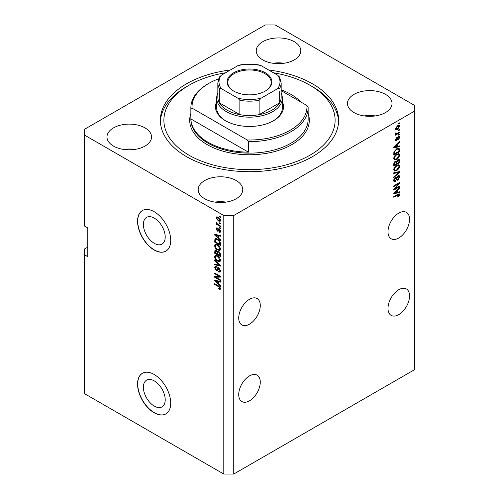 <?xml version="1.0" encoding="UTF-8"?>
<svg xmlns="http://www.w3.org/2000/svg" width="499" height="499" viewBox="0 0 499 499"><rect width="100%" height="100%" fill="white"/><g stroke="black" fill="none" stroke-linecap="round" stroke-linejoin="round"><path stroke-width="0.75" d="M143.388 387.218A15.432 8.913 -120 0 0 150.124 402.749A15.432 8.913 -120 0 0 162.013 406.885A15.432 8.913 -120 0 0 165.213 399.818A15.432 8.913 -120 0 0 158.476 384.286A15.432 8.913 -120 0 0 146.581 380.151A15.432 8.913 -120 0 0 143.388 387.218M143.388 224.431A15.432 8.913 -120 0 0 150.124 239.963A15.432 8.913 -120 0 0 162.013 244.098A15.432 8.913 -120 0 0 165.213 237.031A15.432 8.913 -120 0 0 158.476 221.5A15.432 8.913 -120 0 0 146.581 217.364A15.432 8.913 -120 0 0 143.388 224.431M137.549 221.25A23.453 13.542 -120 0 0 147.785 244.853A23.453 13.542 -120 0 0 165.861 251.14A23.453 13.542 -120 0 0 170.72 240.399A23.453 13.542 -120 0 0 160.478 216.797A23.453 13.542 -120 0 0 142.402 210.516A23.453 13.542 -120 0 0 137.549 221.25M142.489 210.466A23.453 13.542 -120 0 0 137.712 221.157A23.453 13.542 -120 0 0 147.897 244.703A23.453 13.542 -120 0 0 165.942 251.091M137.549 384.037A23.453 13.542 -120 0 0 147.785 407.646A23.453 13.542 -120 0 0 165.861 413.927A23.453 13.542 -120 0 0 170.72 403.192A23.453 13.542 -120 0 0 160.478 379.583A23.453 13.542 -120 0 0 142.402 373.302A23.453 13.542 -120 0 0 137.549 384.037M142.489 373.252A23.453 13.542 -120 0 0 137.712 383.943A23.453 13.542 -120 0 0 147.897 407.49A23.453 13.542 -120 0 0 165.942 413.877M260.278 382.122A15.244 8.801 -60 0 1 253.623 397.466A15.244 8.801 -60 0 1 241.878 401.552A15.244 8.801 -60 0 1 238.722 394.572A15.244 8.801 -60 0 1 245.377 379.228A15.244 8.801 -60 0 1 257.122 375.142A15.244 8.801 -60 0 1 260.278 382.122M409.548 295.944A15.244 8.801 -60 0 1 402.899 311.289A15.244 8.801 -60 0 1 391.147 315.368A15.244 8.801 -60 0 1 387.991 308.388A15.244 8.801 -60 0 1 394.647 293.05A15.244 8.801 -60 0 1 406.392 288.965A15.244 8.801 -60 0 1 409.548 295.944M238.722 317.963A15.244 8.801 120 0 0 241.878 324.943A15.244 8.801 120 0 0 253.623 320.857A15.244 8.801 120 0 0 260.278 305.519A15.244 8.801 120 0 0 257.122 298.539A15.244 8.801 120 0 0 245.377 302.625A15.244 8.801 120 0 0 238.722 317.963M387.991 231.786A15.244 8.801 120 0 0 391.147 238.765A15.244 8.801 120 0 0 402.899 234.68A15.244 8.801 120 0 0 409.548 219.335A15.244 8.801 120 0 0 406.392 212.356A15.244 8.801 120 0 0 394.647 216.441A15.244 8.801 120 0 0 387.991 231.786M294.279 41.71A22.28 12.868 0 0 0 269.996 38.916A22.28 12.868 0 0 0 256.243 50.804A22.28 12.868 0 0 0 262.767 59.899A22.28 12.868 0 0 0 287.05 62.687A22.28 12.868 0 0 0 300.81 50.804A22.28 12.868 0 0 0 294.279 41.71M284.149 63.254A22.28 12.868 0 0 0 272.903 63.254M145.009 127.887A22.28 12.868 0 0 0 120.727 125.099A22.28 12.868 0 0 0 106.973 136.982A22.28 12.868 0 0 0 113.498 146.082A22.28 12.868 0 0 0 137.78 148.87A22.28 12.868 0 0 0 151.54 136.982A22.28 12.868 0 0 0 145.009 127.887M134.88 149.432A22.28 12.868 0 0 0 123.633 149.432M236.233 180.551A22.28 12.868 0 0 0 211.95 177.763A22.28 12.868 0 0 0 198.19 189.651A22.28 12.868 0 0 0 204.721 198.745A22.28 12.868 0 0 0 229.004 201.534A22.28 12.868 0 0 0 242.757 189.651A22.28 12.868 0 0 0 236.233 180.551M226.097 202.101A22.28 12.868 0 0 0 214.851 202.101M385.502 94.373A22.28 12.868 0 0 0 361.22 91.585A22.28 12.868 0 0 0 347.46 103.468A22.28 12.868 0 0 0 353.991 112.568A22.28 12.868 0 0 0 378.273 115.356A22.28 12.868 0 0 0 392.027 103.468A22.28 12.868 0 0 0 385.502 94.373M375.367 115.918A22.28 12.868 0 0 0 364.12 115.918M230.413 69.96A89.134 51.459 0 0 0 160.366 120.228A89.134 51.459 0 0 0 186.476 156.617A89.134 51.459 0 0 0 283.607 167.77A89.134 51.459 0 0 0 338.634 120.228A89.134 51.459 0 0 0 312.524 83.838A89.134 51.459 0 0 0 268.587 69.96M87.793 247.105L84.474 249.02L84.474 393.617L223.795 474.05L223.795 215.506L233.744 215.506L414.526 111.134L414.526 105.383L275.205 24.95L265.256 24.95L84.474 129.322L84.474 135.067L223.795 215.506M394.977 188.753L399.599 186.083L399.599 186.782L393.792 190.131L393.792 189.389L398.42 183.888L393.792 186.564L393.792 185.865L399.599 182.515L399.599 183.258L394.977 188.753L394.541 188.497M397.984 175.785L399.194 175.648L399.674 176.92L397.715 180.295L397.641 179.64L398.994 177.251L398.689 176.39L398.002 176.471L395.308 181.505L394.179 181.648L393.717 180.482L395.451 177.419L395.526 178.074L394.397 180.064L394.684 180.881L395.327 180.806L395.913 180.245L396.599 177.619L397.984 175.785M393.792 172.779L399.599 171.537L399.599 172.261L393.792 177.613L393.792 176.896L398.919 172.33L393.792 173.502L393.792 172.779M398.788 164.776L399.674 166.236L398.763 168.737L396.774 170.564L394.335 171.026L393.717 169.666C394.023 167.676 395.015 166.217 396.705 165.294L399.081 164.895M398.788 153.63L399.674 155.089L398.763 157.597L396.774 159.424L394.335 159.886L393.717 158.526C394.023 156.536 395.015 155.077 396.705 154.154L399.081 153.754M397.865 146.338L399.599 145.92L399.599 146.65L393.792 147.86L393.792 147.18L399.599 141.685L399.599 142.408L397.865 143.999L397.865 146.338L397.185 145.945M398.77 123.359L399.599 122.885L399.599 123.577L398.77 124.058L398.77 123.359M223.795 474.05L233.744 474.05L233.744 215.506M233.744 474.05L414.526 369.678L414.526 111.134M397.447 125.779L399.25 125.399L399.674 126.366L397.491 129.497L395.732 129.852L395.302 128.892L397.447 125.779M398.77 129.802L399.599 129.322L399.599 130.021L398.77 130.501L398.77 129.802M397.41 133.376L399.599 132.11L399.599 132.809L395.376 135.241L395.376 134.549L396.05 134.156L395.302 133.769L395.526 132.983L396.131 132.896L396.549 133.751L397.41 133.376M395.308 133.726L396.05 134.156L395.302 133.769M395.482 133.077L396.549 133.751M398.77 134.593L399.599 134.112L399.599 134.811L398.77 135.285L398.77 134.593M398.314 136.595L399.294 136.464L399.674 137.456L398.321 139.901L399.069 137.755L398.414 137.231L396.505 140.861L395.663 140.968L395.302 140.007L396.512 137.724L395.907 139.639L396.424 140.213L398.314 136.595M399.069 137.755L397.871 136.919M395.27 139.77L396.424 140.213M396.668 148.777L399.113 148.265L399.599 151.609L393.792 154.958L393.904 151.946L396.668 148.777M397.896 159.643L399.194 159.443L399.599 162.755L393.792 166.105L393.792 164.028L395.252 161.345L396.474 161.389L397.896 159.643M397.865 192.215L399.599 191.797L399.599 192.527L393.792 193.737L393.792 193.057L399.599 187.562L399.599 188.285L397.865 189.876L397.865 192.215L397.185 191.822M399.674 194.691L399.262 195.976L397.865 197.18L397.79 196.531L398.994 195.053L398.558 194.61L393.792 197.267L393.792 196.575L397.734 194.298L399.337 193.868L399.674 194.691L398.844 194.211L398.807 194.635M398.994 195.053L397.878 194.217M84.474 135.067L84.474 226.041L87.793 227.956L87.793 256.679L84.474 254.764M215.855 277.257L220.477 279.927L220.477 280.619L214.67 277.269L214.67 276.527L219.298 276.371L214.67 273.702L214.67 273.003L220.477 276.352L220.477 277.101L215.855 277.257L216.685 276.777L220.477 276.652M219.398 268.169L217.24 270.52L216.186 270.396L214.595 267.533L215.075 266.31L216.329 266.472L216.404 267.214L215.568 267.102L215.275 267.901L216.198 269.709L216.791 269.828L217.477 267.994L218.861 267.763L220.552 270.851L220.034 272.155L218.593 271.961L218.512 271.219L219.485 271.337L219.872 270.396L218.88 268.468L218.275 268.387L219.105 267.907M218.269 267.539L217.477 267.994L217.801 267.614M214.67 259.917L220.477 265.381L220.477 266.098L214.67 264.751L214.67 264.033L219.797 265.387L214.67 260.64L214.67 259.917M220.552 260.16L219.641 261.613L217.651 261.145C215.924 260.228 214.907 258.75 214.595 256.723L215.206 255.369L217.576 255.794L219.666 257.677L220.552 260.16M220.552 249.02L219.641 250.473L217.651 249.999C215.924 249.082 214.907 247.61 214.595 245.577L215.206 244.229L217.576 244.647L219.666 246.537L220.552 249.02M219.647 222.772L220.477 223.253L220.477 223.951L219.647 223.471L219.647 222.772M218.319 217.221L220.552 220.377L220.115 221.338L218.362 220.988L216.179 217.857L216.61 216.897L218.319 217.221M220.552 288.622L220.14 289.432L218.743 289.021L218.668 288.279L219.872 288.197L219.435 287.249L214.67 284.405L214.67 283.713L218.612 285.983L220.552 288.622M220.546 288.091L219.716 288.565L220.427 287.873M218.743 238.179L220.477 239.763L220.477 240.487L214.67 234.998L214.67 234.318L220.477 235.528L220.477 236.252L218.743 235.834L218.743 238.179M219.117 231.524L219.947 230.987L219.292 229.708L218.911 229.646L218.15 231.218L217.383 231.131L216.179 228.891L216.554 227.912L217.383 227.999L217.458 228.735L216.778 229.216L217.296 230.382L218.331 228.804L219.186 228.954L220.552 231.386L220.19 232.334L219.192 232.26L219.117 231.524L220.552 231.099M217.458 228.735L216.778 229.216M217.296 230.382L218.475 229.889L218.868 228.798M219.647 227.475L220.477 227.956L220.477 228.648L219.647 228.168L219.647 227.475M218.288 224.687L220.477 225.953L220.477 226.646L216.254 224.207L216.254 223.515L216.928 223.901L216.179 222.648L216.404 222.124L217.427 224.063L218.288 224.687M219.647 216.329L220.477 216.809L220.477 217.508L219.647 217.028L219.647 216.329M215.499 239.732L215.605 238.728L214.776 239.208C215.387 238.397 216.304 238.41 217.539 239.227C219.261 240.1 220.24 241.516 220.477 243.475L220.477 245.452L214.67 242.102L215.156 238.728M218.001 251.24L217.346 251.621L218.768 251.521L220.477 254.527L220.477 256.592L214.67 253.243L215.05 250.043L216.129 250.167L217.346 251.621L217.601 251.321M218.743 284.056L220.477 285.64L220.477 286.364L214.67 280.875L214.67 280.195L220.477 281.405L220.477 282.128L218.743 281.71L218.743 284.056M220.97 288.952L219.572 288.541M219.466 288.603L218.743 289.021M219.903 286.975L219.435 287.249M215.275 284.056L214.67 284.405M215.736 234.742L214.67 234.998M220.477 235.572L219.572 235.36L218.743 235.834M218.893 235.746L218.893 235.197M216.373 235.952L218.063 237.555L218.063 235.671L215.275 235.004L216.373 235.952M218.743 237.168L218.063 237.555M215.992 234.592L215.275 235.004M218.886 235.197L218.063 235.671M220.483 231.923L219.192 232.26M220.022 231.786L219.984 231.424M220.464 230.688L219.947 230.987M219.785 229.428L219.292 229.708M219.597 229.247L218.911 229.646M218.468 230.769L217.383 231.131M218.213 230.65L217.77 230.313M217.015 228.667L216.179 228.891M217.009 228.411L217.071 227.887M218.125 229.908L218.475 229.889L218.125 229.908M220.246 227.825L219.647 228.168M216.859 223.864L216.254 224.207M216.653 222.373L216.179 222.648M220.246 216.678L219.647 217.028M220.446 220.97L219.46 220.658M219.036 220.602L218.362 220.988M218.924 217.614L218.362 217.938L217.009 217.377L216.179 217.857M217.009 217.377L217.115 216.784M218.1 217.096L216.778 218.219L218.362 220.29L219.679 220.589L219.947 220.015L218.362 217.938M219.679 220.589L220.533 220.09M220.458 219.716L219.947 220.015M220.246 223.122L219.647 223.471M220.477 244.491L220.022 244.229M215.35 241.709L214.67 242.102M216.953 238.921L215.462 239.738L215.35 241.797L219.797 244.36L218.949 241.005L217.533 239.919L215.462 239.738M220.477 243.974L219.797 244.36M218.113 239.589L217.533 239.919M219.41 240.743L218.949 241.005M220.427 242.801L219.797 243.169M220.471 249.993L218.481 249.519M218.306 249.619L217.651 249.999M215.431 245.283L214.595 245.577M215.425 245.096L215.687 244.086M217.077 244.391L215.73 244.972L216.248 244.866L215.275 245.963C215.524 247.529 216.317 248.645 217.658 249.307L219.41 249.625L219.872 248.633L217.564 245.333L216.248 244.866L217.084 244.391M219.41 249.625L220.546 248.845M218.132 245.003L217.564 245.333M220.471 248.29L219.872 248.633M220.477 255.638L220.022 255.376M217.764 254.066L217.308 253.81M215.35 252.85L214.67 253.243M215.499 250.866L215.587 249.962M218.905 251.602L218.026 252.101L217.764 254.328L219.797 255.507L219.722 253.405L218.774 252.22L218.026 252.101M217.913 252.232L217.807 251.353M215.35 252.937L217.084 253.941L217.028 251.989L216.223 250.916L215.568 250.81L215.35 252.937M217.764 253.548L217.084 253.941M216.716 250.635L216.223 250.916M217.857 251.515L217.028 251.989M220.477 255.114L219.797 255.507M219.317 251.908L218.774 252.22M220.221 253.118L219.722 253.405M220.415 253.766L219.797 254.122M220.471 261.133L218.481 260.665M218.306 260.765L217.651 261.145M215.431 256.43L214.595 256.723M215.425 256.243L215.687 255.226M217.077 255.532L215.73 256.118L216.248 256.012L215.275 257.104C215.524 258.669 216.317 259.786 217.658 260.453L219.41 260.765L219.872 259.773L217.564 256.48L216.248 256.012L217.084 255.532M219.41 260.765L220.546 259.985M218.132 256.149L217.564 256.48M220.471 259.43L219.872 259.773M220.477 265.431L219.94 265.306M216.366 264.476L215.499 264.277L214.67 264.751M220.221 265.144L219.797 265.387M215.144 260.366L214.67 260.64M220.371 271.793L219.423 271.481L218.593 271.961M219.485 271.337L220.546 270.62M220.471 270.053L219.872 270.396M217.564 270.127L217.015 269.915L216.186 270.396M215.431 267.233L214.595 267.533M215.425 267.052L215.574 266.216M218.3 267.514L217.62 269.348L216.791 269.828M216.079 277.126L215.499 276.789L214.67 277.269M219.903 276.022L219.298 276.371M215.275 273.352L214.67 273.702M215.736 280.619L214.67 280.875M220.477 281.448L219.572 281.236L218.743 281.71M218.893 281.623L218.893 281.074M216.373 281.829L218.063 283.432L218.063 281.548L215.275 280.881L216.373 281.829M218.743 283.045L218.063 283.432M215.992 280.469L215.275 280.881M218.886 281.074L218.063 281.548M398.994 123.228L399.599 123.577M398.738 125.293L399.674 126.366M396.817 129.11L397.491 129.497M396.387 129.166L395.408 129.484M395.389 128.262L397.485 128.804L399.069 126.696L397.759 125.611M395.32 128.605L396.156 129.091L395.907 128.561L397.485 126.453L396.917 126.122M399.069 126.696L397.485 126.453M398.994 129.671L399.599 130.021M398.994 132.46L399.599 132.809M396.287 133.763L395.826 134.025M398.994 134.462L399.599 134.811M398.77 136.408L398.844 136.976L399.674 137.456M397.528 137.319L398.034 137.612M395.969 140.169L395.676 140.381L396.505 140.861M395.676 140.381L395.358 140.525M396.081 138.086L396.586 138.379M395.383 139.333L395.907 139.639M398.77 146.12L399.599 146.65M398.77 146.17L397.185 146.5L397.185 144.616L394.397 147.168L397.185 146.5M396.549 146.631L395.239 146.906M394.285 147.105L393.792 147.205M399.125 142.134L399.599 142.408M397.429 143.743L397.865 143.999M397.036 144.111L397.036 144.529M394.029 146.956L394.397 147.168M396.761 144.373L397.185 144.616M398.595 148.134L398.77 149.157L399.599 149.631M398.919 151.216L399.599 151.609M394.247 153.742L393.792 154.004M397.273 148.459L398.57 148.995L397.316 148.44M394.472 153.873L398.919 151.303L398.919 150.112L398.077 148.927L396.655 149.475L394.59 151.684L394.472 153.873L393.792 153.48M393.836 152.326L394.472 152.694M394.091 151.397L394.59 151.684M396.081 149.145L396.655 149.475M398.327 157.341L398.763 157.597M396.131 159.05L396.774 159.424M395.339 159.256L393.979 159.561M398.595 153.592L398.844 154.615L399.674 155.089M393.805 157.784L394.846 159.144L396.786 158.719L398.994 155.488L398.539 154.49L397.204 153.892M393.723 158.364L394.846 159.144M394.915 155.644L395.37 155.906L394.397 158.127M396.112 154.528L396.686 154.858L395.37 155.906M398.539 154.49L396.686 154.858M398.664 159.356L398.77 160.298M398.919 162.362L399.599 162.755M396.661 163.491L396.206 163.753M394.247 164.882L393.792 165.144M396.106 161.183L396.056 161.95M396.206 163.229L396.886 163.622L398.919 162.449L398.851 160.435L397.797 159.705M394.472 165.013L396.206 164.015L396.15 162.131L395.351 161.988L394.472 163.878L394.472 165.013L393.792 164.626M394.809 161.67L396.15 162.131M397.36 160.029L397.903 160.341L396.886 162.337L396.886 163.622M398.851 160.435L397.903 160.341M398.327 168.481L398.763 168.737M396.131 170.196L396.774 170.564M395.339 170.402L393.979 170.702M398.595 164.739L398.844 165.755L399.674 166.236M393.805 168.93L394.846 170.284L396.786 169.866L398.994 166.629L398.539 165.631L397.204 165.032M393.723 169.51L394.846 170.284M394.915 166.785L395.37 167.053L394.397 169.273M396.112 165.674L396.686 166.005L395.37 167.053M398.539 165.631L396.686 166.005M398.77 171.718L399.599 172.261M398.108 171.856L398.919 172.33M398.09 171.849L393.792 172.841M398.689 175.542L398.844 176.44L399.674 176.92M398.689 176.39L397.815 175.891M397.472 176.166L398.002 176.471M394.697 180.888L395.308 181.505M394.478 181.031L393.848 181.262M394.983 177.763L395.526 178.074M393.805 179.721L394.397 180.064M393.723 180.282L394.684 180.881M398.994 186.433L399.599 186.782M394.753 188.622L394.148 188.971M397.822 183.545L398.42 183.888M398.957 182.883L399.599 183.258M398.42 183.195L398.027 183.663M398.77 191.996L399.599 192.527M398.77 192.046L397.185 192.377L397.185 190.493L394.397 193.044L397.185 192.377M396.549 192.508L395.239 192.782M394.285 192.982L393.792 193.082M399.125 188.011L399.599 188.285M397.429 189.62L397.865 189.876M397.036 189.988L397.036 190.406M394.029 192.832L394.397 193.044M396.761 190.25L397.185 190.493M398.782 195.695L399.262 195.976M398.165 194.573L397.728 194.13M398.807 193.83L398.844 194.211M282.34 101.709A34.013 19.636 180 0 1 273.552 120.708A34.013 19.636 180 0 1 225.448 120.708L225.448 120.708A34.013 19.636 180 0 1 216.66 101.709M281.168 93.182A32.84 18.956 180 0 1 282.34 98.203A32.84 18.956 180 0 1 262.069 115.718A32.84 18.956 180 0 1 226.278 111.608A32.84 18.956 180 0 1 216.66 98.203L216.66 107.778A32.84 18.956 0 0 0 225.872 120.945M225.542 72.773A85.616 49.426 0 0 0 188.959 85.279A85.616 49.426 0 0 0 188.965 155.177A85.616 49.426 0 0 0 310.035 155.177A85.616 49.426 0 0 0 310.041 85.279A85.616 49.426 0 0 0 310.035 85.279L312.524 86.714A89.134 51.459 180 0 1 338.596 121.662M208.033 142.252A58.639 33.857 0 0 0 248.421 152.164L190.874 118.937A58.639 33.857 0 0 0 208.033 142.252M300.916 102.033A58.639 33.857 0 0 0 290.967 94.373A58.639 33.857 0 0 0 281.168 89.82M248.421 141.629L247.211 139.976A57.466 33.177 0 0 0 306.922 105.501L308.126 107.154A58.639 33.857 180 0 1 308.139 107.778A58.639 33.857 180 0 1 248.421 141.629L248.421 152.164M190.874 118.937L190.874 108.402A58.639 33.857 180 0 1 190.861 107.778A58.639 33.857 180 0 1 208.033 83.838L208.863 83.364A57.466 33.177 0 0 0 192.078 108.14L190.874 108.402M306.922 105.501L281.168 90.631M218.556 78.867A57.466 33.177 0 0 0 208.863 83.364M247.211 139.976L192.078 108.14M160.404 121.662A89.134 51.459 180 0 1 186.476 86.714L188.959 85.279M312.524 86.714L310.041 85.279A85.616 49.426 0 0 0 273.458 72.773M273.128 120.945A32.84 18.956 0 0 0 282.34 107.778L282.34 98.203M233.663 91.068L233.663 91.068A22.399 12.93 180 0 1 233.663 72.779A22.399 12.93 180 0 1 265.337 72.779A22.399 12.93 180 0 1 265.337 91.068A22.399 12.93 180 0 1 233.663 91.068M265.088 91.211A21.694 12.525 0 0 0 271.194 82.497A21.694 12.525 0 0 0 264.844 73.64A21.694 12.525 0 0 0 241.198 70.927A21.694 12.525 0 0 0 227.806 82.497A21.694 12.525 0 0 0 233.912 91.211M221.307 88.629L219.342 88.448A31.668 18.282 180 0 1 217.832 82.884L217.832 97.243A31.668 18.282 0 0 0 219.342 102.813A31.668 18.282 0 0 0 227.107 110.173A31.668 18.282 0 0 0 239.857 114.658A31.668 18.282 0 0 0 259.143 114.658A31.668 18.282 0 0 0 279.658 102.813A31.668 18.282 0 0 0 281.168 97.243L281.168 82.884A31.668 18.282 180 0 1 279.658 88.448L277.694 88.629A30.495 17.602 0 0 0 277.694 75.224L261.108 65.643A30.495 17.602 0 0 0 237.892 65.643L221.307 75.224A30.495 17.602 0 0 0 221.307 88.629L237.892 98.203A30.495 17.602 0 0 0 261.108 98.203L277.694 88.629M219.342 88.448L219.342 102.813L239.857 114.658L239.857 100.293L237.892 98.203M216.66 98.203A32.84 18.956 180 0 1 217.832 93.182M261.108 98.203L259.143 100.293L259.143 114.658L279.658 102.813L279.658 91.679M237.892 65.643L239.108 65.132C246.038 63.766 252.962 63.766 259.892 65.132L261.108 65.643M277.694 75.224L279.658 77.314M219.342 77.314L221.307 75.224M219.223 286.382L218.656 286.707M217.258 234.854L216.466 235.316M218.718 229.247L217.888 229.727M215.456 239.757L214.67 240.212M215.499 250.685L214.67 251.165M217.882 252.244L217.084 252.706M219.329 264.302L218.88 264.564M218.007 268.506L217.177 268.986M217.258 280.731L216.466 281.193M397.21 138.067L397.803 138.404M395.183 145.864L395.595 146.101M398.77 160.21L399.599 160.69M393.83 163.504L394.472 163.878M396.056 161.863L396.886 162.337M397.179 172.086L398.009 172.56M396.393 178.486L396.905 178.779M395.183 191.741L395.595 191.978M397.179 194.616L397.784 194.966M190.861 107.778L190.861 119.267A58.639 33.857 0 0 0 208.033 143.207A58.639 33.857 0 0 0 271.943 150.548A58.639 33.857 0 0 0 308.139 119.267L308.139 107.778M308.139 113.423A59.811 34.531 180 0 1 277.75 150.667A59.811 34.531 180 0 1 207.21 144.648A59.811 34.531 180 0 1 190.861 113.423M259.143 100.293A31.668 18.282 180 0 1 239.857 100.293M216.965 228.692L217.795 228.218M217.583 230.419L218.412 229.939M215.568 250.81L216.398 250.33M215.568 267.102L216.398 266.628M396.218 133.732L395.389 133.258M398.863 137.181L398.034 136.701M395.963 161.869L395.133 161.395M398.813 194.641L397.984 194.161M219.491 76.84L217.832 82.884M279.509 76.84L281.168 82.884"/></g></svg>
